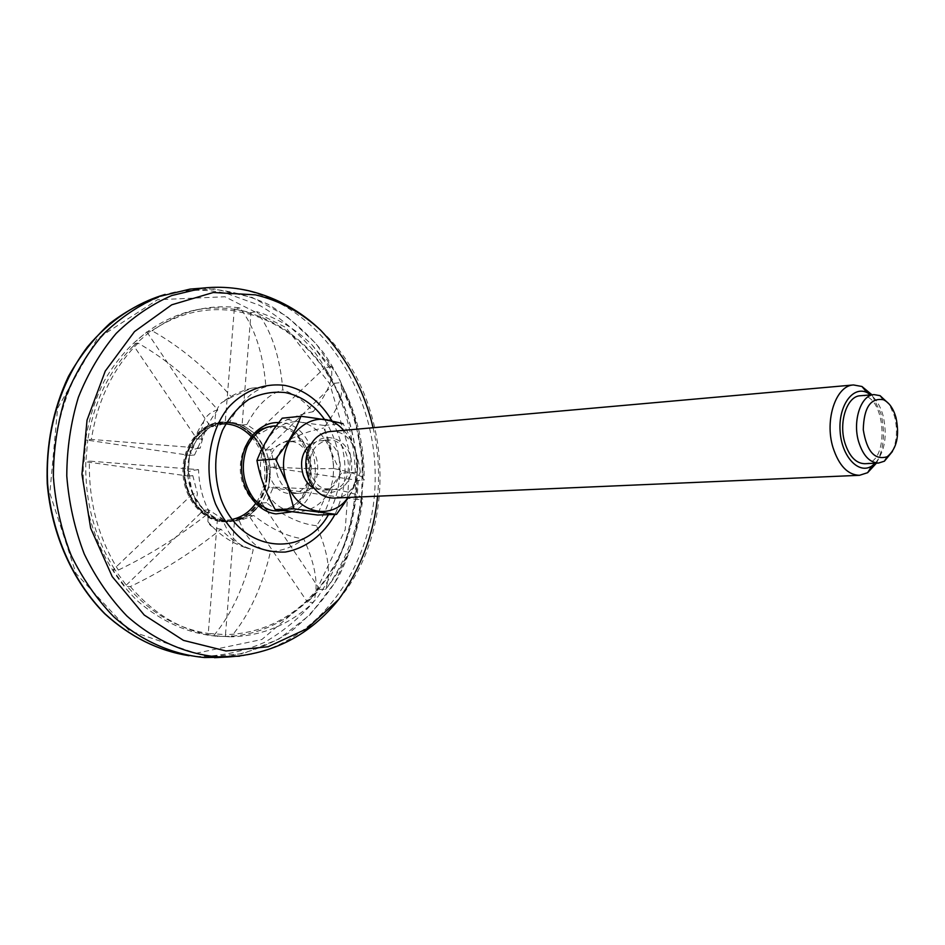 <?xml version="1.0" encoding="UTF-8"?>
<svg xmlns="http://www.w3.org/2000/svg" width="945" height="945" viewBox="0 0 945 945"><rect width="100%" height="100%" fill="white"/><g stroke="black" fill="none" stroke-linecap="round" stroke-linejoin="round"><path stroke-width="0.71" stroke-dasharray="4.72 3.54" d="M222.902 657.259C246.763 653.68 269.006 645.423 289.631 632.465C308.861 617.203 325.139 598.657 338.487 576.84C356.218 541.686 364.333 503.673 362.821 462.778C359.135 422.781 345.681 384.709 323.686 352.922C307.574 333.053 288.993 316.823 267.919 304.219C245.771 294.096 222.63 288.827 198.509 288.426M204.451 657.2L243.125 653.609L278.988 638.985L310.078 614.734L334.861 582.652L352.249 544.757L361.545 503.189L362.407 460.12L354.847 417.749L339.184 378.236L316.079 343.696L286.559 316.126L252.008 297.368L214.232 288.946L175.427 291.922C145.565 299.849 117.794 317.544 95.339 343.791C66.835 380.634 51.443 431.416 53.983 483.202C56.712 508.989 62.795 533.618 72.222 557.101C83.408 579.415 97.111 599.035 113.341 615.963C139.612 639.151 168.352 652.782 199.56 656.834L204.451 657.2M277.948 511.009L272.302 510.855C259.213 508.646 249.634 500.177 243.562 485.47C233.143 459.908 248.748 427.376 271.321 426.23L272.337 426.148M276.07 426.171L280.996 426.963C315.134 433.613 319.398 497.98 286.418 509.071L281.374 510.548M270.447 477.91C264.116 462.188 273.684 442.201 287.563 441.634C314.886 438.22 318.536 493.455 291.001 493.656C281.681 493.55 274.83 488.305 270.447 477.91M892.434 451.486C897.029 440.795 897.691 428.971 894.431 416.024L889.316 404.236M876.44 463.144C884.024 448.745 885.477 432.113 880.811 413.26L871.928 394.786M875.318 463.204C885.016 451.297 887.579 435.35 883.008 415.339C880.35 406.126 876.287 399.31 870.794 394.88M308.92 476.138C306.57 469.464 306.204 462.707 307.822 455.844C314.567 427.246 350.323 434.239 351.623 463.522C354.198 492.723 319.67 504.358 309.216 476.906L308.92 476.138M329.557 431.605C363.86 427.187 368.538 497.932 333.951 498.074M324.241 425.439L343.082 423.679C352.213 439.697 357.978 455.809 360.376 472.039L341.44 473.173C332.545 457.652 326.805 441.74 324.241 425.439C307.279 423.372 293.269 420.95 282.212 418.186M348.421 497.448L360.376 472.039M341.44 473.173C330.407 487.065 322.481 501.004 317.65 515.013M333.408 472.5C332.321 516.053 278.066 527.688 263.749 485.163C253.414 458.372 268.333 425.12 291.391 422.108C314.319 418.34 335.735 444.622 333.408 472.5M278.184 477.449C271.829 461.644 281.421 441.539 295.312 440.984C322.682 437.547 326.356 493.089 298.774 493.29C289.442 493.172 282.579 487.892 278.184 477.449M343.649 430.353C359.998 446.583 362.159 479.221 348.079 497.46M311.259 443.748L319.292 440.819C344.854 437.63 348.315 490.089 322.564 490.29L314.224 488.435M311.366 474.815C307.219 455.974 312.559 444.422 327.395 440.146C352.993 436.944 356.489 489.699 330.691 489.888C321.938 489.782 315.5 484.761 311.366 474.815M860.281 395.754C885.985 392.199 890.722 463.853 864.769 463.711M267.128 477.556C263.466 503.756 250.449 518.309 228.076 521.227C206.778 522.112 186.543 500.649 184.96 474.544C183.094 448.462 200.328 424.529 221.555 422.592L230.757 422.887C252.622 426.065 269.526 451.97 267.128 477.556M251.24 436.555C261.115 447.835 265.604 461.479 264.706 477.497C263.891 487.277 260.879 495.936 255.658 503.472M232.068 519.431C210.735 523.884 188.055 504.358 184.936 477.839C181.487 451.379 198.663 425.841 220.374 423.962M221.461 521.652L226.658 521.888C249.752 521.345 268.215 496.149 266.242 469.169C264.647 442.177 243.019 419.627 220.055 422.12C199.513 424.045 182.468 446.229 182.905 471.508C183.117 496.775 200.801 519.372 221.461 521.652M222.512 521.616L227.71 521.853L236.569 520.447L244.897 516.809L252.315 511.139L258.505 503.709L263.206 494.873L266.218 485.033L267.411 474.614L266.762 464.066L264.269 453.872L260.064 444.469L254.299 436.259L247.236 429.644L239.168 424.919L230.462 422.309L221.106 422.013C200.564 423.939 183.507 446.146 183.944 471.437C184.169 496.727 201.852 519.337 222.512 521.616M362.396 477.343C358.568 474.638 348.953 471.685 333.526 468.472C333.053 454.072 329.758 440.583 323.639 428.026C336.278 411.488 342.303 398.199 341.724 388.159L340.507 382.595C356.785 412.528 364.652 445.036 364.108 480.095L362.396 477.343C362.526 446.052 355.639 416.32 341.724 388.159M325.47 589.432L327.939 586.372C347.016 561.46 358.627 532.425 362.75 499.267L361.25 496.976C357.6 494.495 347.866 491.743 332.061 488.695C329.521 502.705 324.312 515.037 316.445 525.692C328.376 552.482 331.388 573.733 325.47 589.432L319.705 589.326L307.562 602.272L313.327 602.438C319.079 586.869 315.878 565.665 303.723 538.839C293.73 546.647 282.649 550.911 270.483 551.608C262.202 586.987 249.043 615.384 230.993 636.824C262.332 635.985 289.772 624.515 313.327 602.438M130.351 586.561C154.224 614.534 182.019 630.894 213.735 635.654C231.726 614.061 244.897 585.416 253.225 549.73C241.129 546.411 230.391 539.571 221.012 529.176C192.071 552.447 161.855 571.571 130.351 586.561L124.882 586.455L112.916 570.024L118.361 570.059C149.924 554.928 180.306 535.732 209.506 512.462C202.691 499.338 199.029 485.068 198.533 469.653L89.421 461.113C88.523 501.382 98.174 537.693 118.361 570.059M138.053 343.141C113.199 368.03 97.63 400.125 91.358 439.413L200.293 448.143C203.269 433.294 209.105 420.549 217.811 409.882C193.028 381.508 166.438 359.254 138.053 343.141L132.607 344.074L146.829 331.884L152.299 330.904C180.578 346.803 207.002 368.881 231.584 397.136L251.736 388.135C240.68 390.923 230.604 395.778 221.52 402.7L231.584 397.136M251.736 388.135L265.899 386.729C263.053 352.674 254.394 326.415 239.947 307.94C227.343 306.121 214.716 306.381 202.041 308.755C184.369 312.122 167.797 319.505 152.299 330.904M330.632 366.849L311.968 344.866C295.726 329.002 277.275 317.922 256.627 311.626C271.168 329.97 279.921 356.052 282.874 389.883C294.521 394.041 304.633 401.306 313.185 411.689C326.899 394.1 333.03 380.315 331.565 370.334L330.632 366.849L324.891 367.605L334.754 383.292L340.507 382.595M221.012 529.176C213.972 528.562 209.601 526.046 207.888 521.605L208.597 509.863L222.276 518.651C227.875 533.819 236.12 543.647 247.011 548.124L253.225 549.73M270.483 551.608C256.627 549.151 246.232 538.851 239.321 520.73L253.709 515.497C271.652 529.377 288.331 537.162 303.723 538.839M316.445 525.692C301.03 524.156 284.398 516.502 266.537 502.728L273.412 486.958C296.447 488.553 315.984 489.132 332.061 488.695M333.526 468.472C317.473 469.086 297.947 468.578 274.948 466.972L270.636 449.666C290.363 437.996 308.023 430.778 323.639 428.026M313.185 411.689C297.592 414.607 279.897 421.931 260.088 433.66L246.905 424.541C256.674 405.618 268.663 394.053 282.874 389.883M265.899 386.729C251.748 390.97 239.794 402.629 230.037 421.73L215.365 426.349C214.172 416.107 216.228 408.228 221.52 402.7M217.811 409.882C211.042 411.654 206.341 415.516 203.707 421.47L201.698 429.443L201.911 438.893L194.528 454.982L190.559 452.868C188.421 450.8 191.67 449.229 200.293 448.143M198.533 469.653C189.461 470.61 186.354 472.087 189.201 474.071L192.827 475.713L197.434 493.621L195.887 501.901C196.3 508.256 200.836 511.777 209.506 512.462M224.284 636.446L217.019 636.268C188.551 633.658 162.221 622.046 138.041 601.422C107.553 572.186 87.283 528.314 83.361 481.265C82.097 445.225 88.96 412.008 103.915 381.591C125.307 343.307 158.914 317.78 195.438 310.007C210.983 307.125 226.387 307.361 241.66 310.704C286.252 322.292 319.268 351.209 340.684 397.443C359.194 440.76 362.124 485.092 349.485 530.476C332.227 590.672 281.834 636.351 224.284 636.446M266.537 502.728L261.682 502.929L249.055 515.923L306.641 600.914C283.405 622.578 256.355 633.811 225.501 634.627L225.347 636.505L213.735 635.654M208.597 509.863L203.588 510.265L192.437 494.093L114.25 568.748C94.429 536.961 84.944 501.311 85.806 461.798L89.421 461.113M84.046 461.55L85.995 439.945L91.358 439.413M201.911 438.893L196.962 439.047L210.404 426.549L147.892 333.455C174.908 314.153 203.671 306.593 234.183 310.799L234.336 308.98L239.947 307.94M234.336 308.98L250.992 312.641L256.627 311.626M274.948 466.972L270.093 467.303L358.309 480.403L364.108 480.095M358.309 480.403L356.962 499.515L362.75 499.267M225.347 636.505L230.993 636.824M203.825 510.04L192.674 493.869L197.434 493.621M188.079 476.02L189.484 455.325L188.079 476.02L192.827 475.713M189.78 455.372L194.528 454.982M197.151 439.33L210.581 426.821L215.365 426.349M225.241 422.226L242.097 425.026L225.241 422.226L230.037 421.73M242.097 425.026L246.905 424.541M255.244 434.109L265.781 450.056L255.244 434.109L260.088 433.66M265.781 450.056L270.636 449.666M270.093 467.303L268.557 487.218L273.412 486.958M261.682 502.929L248.866 515.651L253.709 515.497M230.911 521.144C253.732 520.601 271.983 495.641 270.022 468.921C268.451 442.177 247.07 419.84 224.367 422.297C204.061 424.199 187.193 446.17 187.63 471.212C187.842 496.243 205.313 518.64 225.749 520.908L239.321 520.73M231.1 521.144L225.938 520.908L217.48 518.805L222.276 518.651M334.754 383.292L265.994 449.855L270.364 467.338L268.557 487.218M319.705 589.326L261.871 503.201L268.829 487.254L355.592 499.326L349.284 529.814C342.74 551.762 332.569 571.134 318.784 587.967L306.641 600.914L307.562 602.272M356.962 499.515L355.592 499.326L356.95 480.202C357.446 451.379 351.989 424.021 340.578 398.117L340.684 397.443M146.829 331.884L147.892 333.455L133.67 345.657L196.962 439.047L189.484 455.325L87.743 440.205C93.933 401.66 109.242 370.145 133.67 345.657L132.607 344.074M85.995 439.945L87.743 440.205L85.806 461.798L187.772 475.985L192.674 493.869M250.992 312.641L250.85 314.437C280.204 323.639 304.526 341.712 323.804 368.644L255.469 433.897L242.121 424.683L250.85 314.437L234.183 310.799L225.264 421.883L210.581 426.821M234.502 520.872L248.866 515.651M208.113 635.347L208.266 633.445C177.046 628.708 149.688 612.62 126.205 585.179L203.588 510.265L217.445 519.148L208.266 633.445L225.501 634.627L234.478 521.215L225.914 521.238L217.48 518.805M340.578 398.117L333.68 384.332L323.804 368.644L324.891 367.605M112.916 570.024L114.25 568.748L126.205 585.179L124.882 586.455M332.167 421.186C348.327 452.076 349.26 483.155 334.967 514.458M324.796 419.793C343.673 450.966 344.89 482.588 328.458 514.659M320.957 330.514C391.726 394.632 400.444 526.53 338.747 599.413M239.534 656.196C317.402 646.64 374.409 566.173 375.177 479.587C376.571 392.99 322.434 308.46 246.338 290.599C232.021 287.315 217.504 286.477 202.785 288.083M291.072 511.966C329.817 498.913 319.386 421.907 278.787 422.569M282.224 510.69C323.781 506.225 318.04 424.364 276.271 425.911M271.321 426.23L273.329 426.041C232.836 427.4 233.663 508.02 274.31 510.784M175.427 291.922L168.635 293.552C188.22 289.158 207.628 289.123 226.871 293.47L259.391 305.259C279.755 317.047 297.876 332.262 313.716 350.878C343.106 390.403 357.895 441.906 355.178 493.042C351.327 531.87 338.842 566.528 317.721 597.027C302.376 615.632 284.61 630.752 264.423 642.399C243.172 651.684 220.858 656.385 197.481 656.48L189.071 655.724L199.56 656.834M196.04 653.255L261.848 639.517L314.295 594.996L345.22 529.637L350.548 455.207L329.793 383.847L285.78 327.442L224.934 296.754L157.508 299.742L97.004 338.865L57.621 408.24L49.825 493.125L75.99 573.461L129.17 630.598L196.04 653.255M266.407 477.603C262.745 503.779 249.74 518.332 227.367 521.25C206.069 522.124 185.846 500.685 184.263 474.591C182.397 448.521 199.619 424.6 220.846 422.663C246.149 419.344 269.396 448.084 266.407 477.603M373.086 427.731C378.26 450.304 379.772 473.126 377.61 496.184M276.932 511.068L278.94 510.997M286.418 509.071C322.434 494.66 318.583 436.507 280.996 426.963M309.216 476.906L308.637 478.855M307.822 455.844L306.995 453.99M295.312 440.984L287.563 441.634M298.774 493.29L291.001 493.656M327.395 440.146L319.292 440.819M330.691 489.888L322.564 490.29M221.555 422.592L220.846 422.663C199.442 424.648 182.208 448.591 184.062 474.603C185.645 500.637 205.892 522.112 227.367 521.25L228.076 521.227M226.658 521.888L227.71 521.853M220.055 422.12L221.106 422.013M327.939 586.372C345.149 561.153 355.97 533.606 360.399 503.709L361.25 496.976M311.968 344.866L331.565 370.334M207.888 521.605C218.378 534.244 231.419 543.091 247.011 548.124M203.707 421.47C197.174 431.026 192.792 441.492 190.559 452.868M189.201 474.071L191.351 488.27L195.887 501.901M217.019 636.268L218.082 636.328M195.438 310.007L202.041 308.755M224.367 422.297L229.363 421.789M349.284 529.814L349.485 530.476"/><path stroke-width="1.42" d="M198.509 288.426L190.099 289.099L158.89 296.565C138.631 305.353 120.015 317.981 103.017 334.447C87.377 352.934 74.726 374.208 65.04 398.27C57.373 423.49 53.475 449.678 53.357 476.847C55.495 503.968 61.331 529.944 70.863 554.774C82.357 578.364 96.626 599 113.683 616.707C140.758 640.71 172.285 654.578 204.415 657.519L222.902 657.259M272.337 426.148L276.07 426.171M281.374 510.548L277.948 511.009M889.316 404.236L880.078 395.671L874.066 394.608C860.942 394.868 852.272 420.986 858.686 441.894C863.128 455.703 869.766 462.743 878.59 463.038L884.402 461.195L892.434 451.486M895.954 417.43C893.297 408.394 889.139 402.499 883.492 399.759C870.628 397.561 863.884 407.531 863.269 429.691C866.801 451.568 874.798 460.569 887.26 456.695C896.852 448.639 899.746 435.55 895.954 417.43M871.928 394.786L861.946 386.493L853.477 384.958C836.006 385.383 824.383 419.875 832.97 447.469C838.9 465.613 847.724 474.898 859.454 475.311L867.64 472.689L876.44 463.144M870.794 394.88L866.931 392.518C852.709 385.643 838.239 405.96 840.105 431.215C841.582 456.506 858.603 474.744 871.786 466.05L875.318 463.204M859.454 475.311L333.951 498.074C322.694 497.932 314.248 491.53 308.637 478.855L308.294 477.946C305.518 470.067 305.093 462.081 306.995 453.99C310.893 440.689 318.406 433.223 329.557 431.605L853.477 384.958M300.888 416.284C295.832 430.046 287.398 444.304 275.55 459.081L256.957 460.428C262.297 446.465 270.719 432.385 282.212 418.186L300.888 416.284C318.548 418.481 332.616 420.95 343.082 423.679M336.526 514.399L293.919 508.847L275.219 509.532L317.65 515.013L336.526 514.399L348.421 497.448M293.919 508.847L287.268 483.911L275.55 459.081M275.219 509.532C266.017 493.491 259.934 477.13 256.957 460.428M348.079 497.46C332.215 520.813 297.616 513.926 287.398 483.864C269.786 440.842 316.386 398.542 343.649 430.353M314.224 488.435C309.263 485.801 305.613 481.418 303.274 475.3C299.447 461.951 302.116 451.438 311.259 443.748M878.59 463.038L864.769 463.711C855.922 463.428 849.283 456.435 844.842 442.721C838.428 421.978 847.122 396.026 860.281 395.754L874.066 394.608M255.658 503.472C249.456 512.095 241.601 517.411 232.068 519.431M220.374 423.962C232.092 423.077 242.381 427.282 251.24 436.555M334.967 514.458C323.568 534.799 305.778 548.443 285.225 552.057C271.25 552.565 257.772 549.092 244.79 541.639C232.671 532.011 222.937 519.478 215.578 504.063C203.329 471.555 208.538 432.633 228.158 407.72C243.869 390.509 264.541 382.654 285.284 385.477C304.916 389.718 320.544 401.625 332.167 421.186M328.458 514.659C303.628 559.322 240.124 552.423 220.776 498.428C213.535 475.205 214.09 452.56 222.441 430.495C229.269 417.359 238.14 406.941 249.031 399.239C260.678 393.498 272.739 391.277 285.225 392.565C301.136 395.837 314.331 404.909 324.796 419.793M377.61 496.184C373.901 533.831 360.943 568.24 338.747 599.413L306.629 628.874L268.156 646.746L225.985 650.975L183.448 640.379L144.254 615.053L112.207 576.604L90.661 528.172L81.955 474.284L87.035 420.171L105.249 371.101L134.521 331.577L171.742 304.81L213.275 292.501L255.457 294.852C279.874 300.664 301.703 312.547 320.957 330.514C300.912 311.212 277.487 298.112 250.673 291.225C235.022 287.422 219.063 286.37 202.785 288.083L171.73 295.549C151.578 304.325 133.056 316.953 116.152 333.443C100.595 351.93 88.003 373.216 78.376 397.302C70.757 422.545 66.894 448.757 66.776 475.949C68.914 503.094 74.726 529.106 84.235 553.959C95.669 577.572 109.88 598.244 126.866 615.975C153.822 640.001 185.196 653.905 217.185 656.846L239.534 656.196M278.787 422.569C259.615 421.694 242.192 441.232 241.53 465.259C240.609 489.262 256.745 511.67 275.952 513.891L291.072 511.966M274.31 510.784L282.224 510.69M276.271 425.911L273.329 426.041C262.297 427.246 253.567 434.133 247.153 446.702C240.302 465.79 242.617 483.285 254.099 499.173C261.848 506.65 268.663 510.524 274.558 510.796L278.94 510.997M189.071 655.724C158.524 650.94 130.528 636.989 105.06 613.896C72.966 581.364 51.81 534.09 47.604 483.627C45.124 433.058 59.878 383.41 87.401 346.933C109.608 320.686 135.525 303.168 165.174 294.403C145.648 300.534 127.28 310.137 110.081 323.225C93.886 338.18 80.006 355.899 68.453 376.405C52.92 409.398 45.856 445.142 47.25 483.651C51.432 533.984 72.541 581.163 104.671 613.73C130.162 636.883 158.299 650.881 189.071 655.724M338.747 599.413C310.232 635.064 273.046 654.271 227.178 657.035L214.468 657.696M320.957 330.514C347.075 358.498 364.451 390.899 373.086 427.731M202.785 288.083L190.099 289.099M883.492 399.759L880.078 395.671M887.26 456.695L884.402 461.195M866.931 392.518L861.946 386.493M871.786 466.05L867.64 472.689"/></g></svg>
